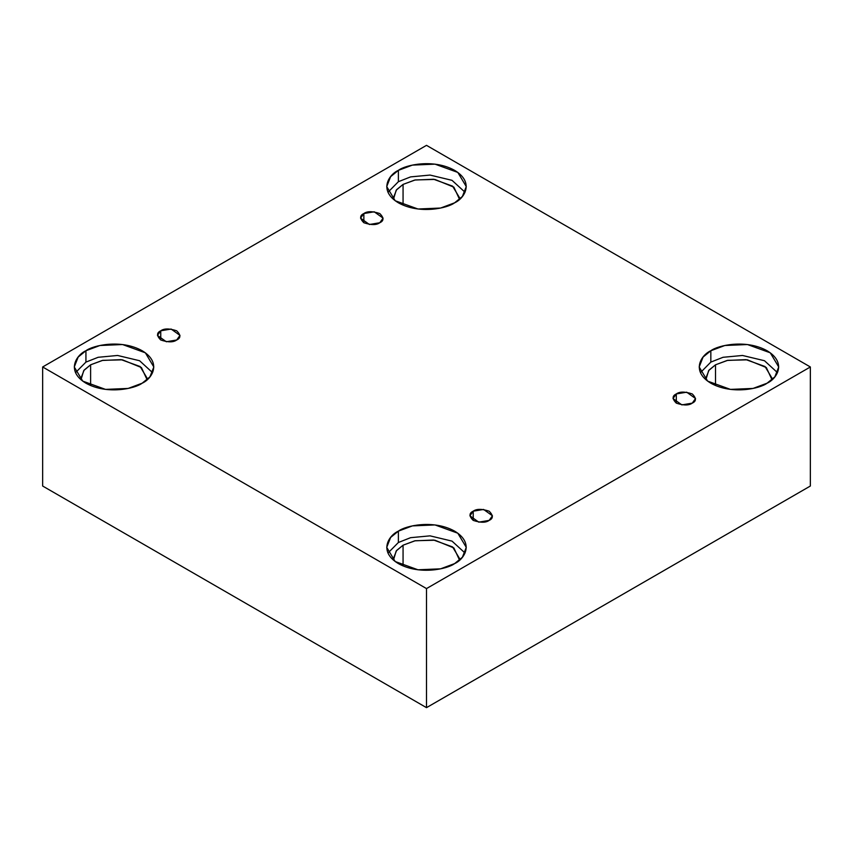 <?xml version="1.0" encoding="UTF-8"?>
<svg xmlns="http://www.w3.org/2000/svg" width="853" height="853" viewBox="0 0 853 853"><rect width="100%" height="100%" fill="white"/><g stroke="black" fill="none" stroke-linecap="round" stroke-linejoin="round"><path stroke-width="1.28" d="M363.858 213.549L360.552 218.144L369.413 224.499L379.788 222.74C376.472 225.181 371.162 225.181 363.858 222.74C359.635 218.528 359.635 215.457 363.858 213.549C367.163 211.107 372.484 211.107 379.788 213.549C384.01 217.76 384.01 220.831 379.788 222.74L383.093 218.144L374.232 211.789L363.858 213.549L363.858 222.74L363.858 213.549M160.759 330.804L157.453 335.4L166.314 341.754L176.688 339.995C173.383 342.437 168.062 342.437 160.759 339.995C156.536 335.783 156.536 332.713 160.759 330.804C164.075 328.362 169.384 328.362 176.688 330.804C180.911 335.016 180.911 338.087 176.688 339.995L179.994 335.4L171.133 329.045L160.759 330.804L160.759 339.995L160.759 330.804M473.212 511.192L469.907 515.798L478.768 522.153L489.142 520.394C485.837 522.825 480.516 522.825 473.212 520.394C468.99 516.172 468.99 513.111 473.212 511.192C476.528 508.761 481.838 508.761 489.142 511.192C493.365 515.415 493.365 518.485 489.142 520.394L492.448 515.798L483.587 509.444L473.212 511.192L473.212 520.394L473.212 511.192M676.312 393.937L673.006 398.543L681.867 404.898L692.241 403.138C688.925 405.57 683.616 405.57 676.312 403.138C672.089 398.916 672.089 395.856 676.312 393.937C679.617 391.506 684.938 391.506 692.241 393.937C696.464 398.159 696.464 401.23 692.241 403.138L695.547 398.543L686.686 392.188L676.312 393.937L676.312 403.138L676.312 393.937M85.929 350.732L78.156 357.076L74.275 366.971L82.73 381.12L105.537 389.394L128.142 388.435L142.163 383.2C135.073 388.605 107.126 395.003 85.929 383.2C65.5 370.97 76.567 354.827 85.929 350.732C93.02 345.337 120.966 338.94 142.163 350.732C162.592 362.973 151.525 379.105 142.163 383.2L149.936 376.866L153.817 366.971L145.362 352.811L122.555 344.537L99.95 345.497L85.929 350.732L85.929 362.099L85.929 350.732M75.512 372.654L85.929 362.099L75.512 372.654M147.185 378.337L140.137 366.534L121.137 359.646L102.296 360.446L90.61 364.807L84.138 370.085L80.907 378.337L80.992 379.734L83.743 370.586L90.61 364.807L90.61 385.524L90.61 364.807L102.776 360.339L122.437 359.827L141.417 367.547L147.1 379.734M398.383 170.344L390.61 176.678L386.729 186.572L395.184 200.732L417.991 209.006L440.596 208.047L454.617 202.811C447.526 208.217 419.58 214.604 398.383 202.811C377.954 190.571 389.021 174.438 398.383 170.344C405.474 164.938 433.42 158.541 454.617 170.344C475.046 182.574 463.979 198.717 454.617 202.811L462.39 196.467L466.271 186.572L457.816 172.423L435.009 164.149L412.404 165.109L398.383 170.344L398.383 181.7L398.383 170.344M387.966 192.256L398.383 181.7L387.966 192.256M403.064 184.408L396.592 189.697L393.361 197.939L393.446 199.346L396.197 190.187L403.064 184.408L403.064 205.125L403.064 184.408L415.23 179.951L434.891 179.429L453.871 187.148L459.554 199.346L459.639 197.939L452.591 186.146L433.591 179.247L414.75 180.047L403.064 184.408M710.837 350.732L703.064 357.076L699.183 366.971L707.638 381.12L730.445 389.394L753.05 388.435L767.071 383.2C759.98 388.605 732.034 395.003 710.837 383.2C690.408 370.97 701.475 354.827 710.837 350.732C717.927 345.337 745.874 338.94 767.071 350.732C787.5 362.973 776.433 379.105 767.071 383.2L774.844 376.866L778.725 366.971L770.27 352.811L747.463 344.537L724.858 345.497L710.837 350.732L710.837 362.099L710.837 350.732M700.42 372.654L710.837 362.099L700.42 372.654M715.518 364.807L709.046 370.085L705.815 378.337L705.9 379.734L708.651 370.586L715.518 364.807L715.518 385.524L715.518 364.807L727.684 360.339L747.345 359.827L766.325 367.547L772.008 379.734L772.093 378.337L765.045 366.534L746.044 359.646L727.204 360.446L715.518 364.807M398.383 531.131L390.61 537.465L386.729 547.359L395.184 561.519L417.991 569.793L440.596 568.834L454.617 563.598C447.526 569.004 419.58 575.391 398.383 563.598C377.954 551.358 389.021 535.226 398.383 531.131C405.474 525.725 433.42 519.328 454.617 531.131C475.046 543.361 463.979 559.504 454.617 563.598L462.39 557.254L466.271 547.359L457.816 533.21L435.009 524.936L412.404 525.896L398.383 531.131L398.383 542.497L398.383 531.131M387.966 553.043L398.383 542.497L387.966 553.043M403.064 545.195L396.592 550.484L393.361 558.726L393.446 560.133L396.197 550.974L403.064 545.195L403.064 565.912L403.064 545.195L415.23 540.738L434.891 540.216L453.871 547.935L459.554 560.133L459.639 558.726L452.591 546.933L433.591 540.034L414.75 540.834L403.064 545.195M426.5 707.649L810.35 486.029L810.35 366.971L426.5 588.581L426.5 707.649L426.5 588.581L42.65 366.971L426.5 145.351L810.35 366.971L810.35 486.029L426.5 707.649L42.65 486.029L42.65 366.971L42.65 486.029L426.5 707.649M426.5 588.581L810.35 366.971L426.5 145.351L42.65 366.971L426.5 588.581M465.034 553.043L452.026 541.122L430.04 535.855L410.613 537.678L398.383 542.497L410.613 537.678L430.04 535.855L452.026 541.122L465.034 553.043M777.488 372.654L764.48 360.723L742.494 355.466L723.067 357.29L710.837 362.099L723.067 357.29L742.494 355.466L764.48 360.723L777.488 372.654M465.034 192.256L452.026 180.335L430.04 175.068L410.613 176.891L398.383 181.7L410.613 176.891L430.04 175.068L452.026 180.335L465.034 192.256M152.58 372.654L139.572 360.723L117.586 355.466L98.159 357.29L85.929 362.099L98.159 357.29L117.586 355.466L139.572 360.723L152.58 372.654"/></g></svg>
